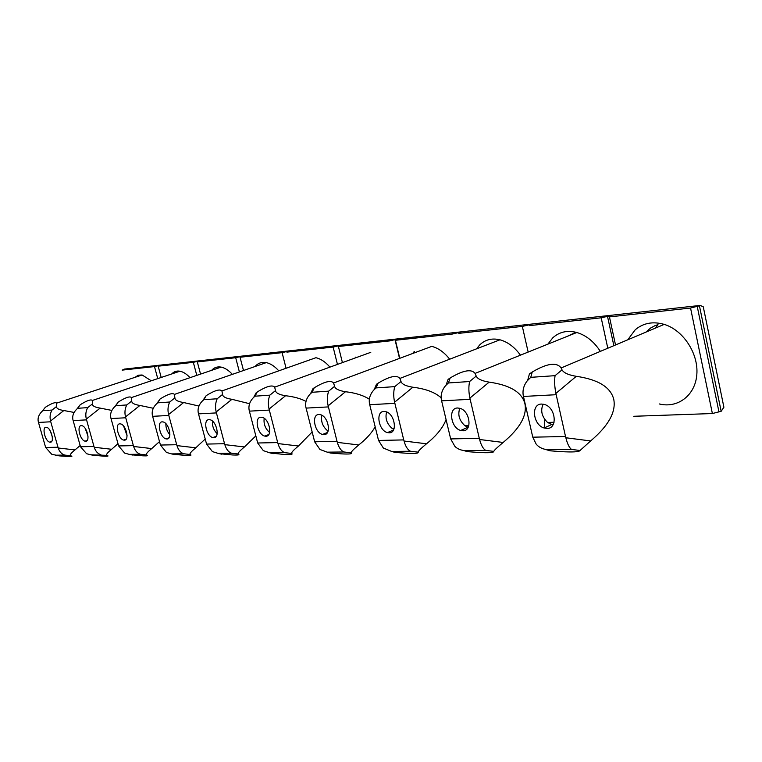 <?xml version="1.0" encoding="UTF-8"?>
<svg xmlns="http://www.w3.org/2000/svg" width="762" height="762" viewBox="0 0 762 762"><rect width="100%" height="100%" fill="white"/><g stroke="black" fill="none" stroke-linecap="round" stroke-linejoin="round"><path stroke-width="1.14" d="M124.111 369.122L700.268 305.419L699.43 305.772L721.157 411.29L723.9 407.232L703.278 306.829L700.268 305.419M124.149 369.237L122.149 370.122L154.495 366.589L160.277 365.179L158.163 366.189L193.329 362.35L199.377 360.874L197.32 361.912L235.696 357.721L242.04 356.187L240.049 357.245L282.092 352.654L288.779 351.044L286.883 352.13L333.137 347.072L340.204 345.396L338.414 346.5L389.563 340.919L397.04 339.147L395.411 340.271L452.257 334.07L460.219 332.203L458.781 333.356L522.332 326.412L530.847 324.45L529.657 325.612L601.189 317.802L610.333 315.725L609.448 316.897L690.553 308.038L699.43 305.772M151.267 380.79L142.132 374.99L138.255 375.209L135.036 377.323M154.495 366.589L157.753 378.628M190.033 377.676C186.671 374.037 183.309 371.885 179.937 371.208C176.67 370.646 173.946 371.561 171.745 373.952M193.329 362.35L196.796 375.38M158.163 366.189L161.211 377.466M232.353 374.371C228.676 370.313 224.942 367.894 221.151 367.103C217.332 366.417 214.16 367.494 211.617 370.342M235.696 357.721L239.401 371.932M197.32 361.912L200.549 374.104M278.778 370.846C274.739 366.293 270.577 363.55 266.281 362.626C261.766 361.788 258.042 363.074 255.099 366.493M282.092 352.654L286.074 368.265M240.049 357.245L243.507 370.513M329.927 367.132C325.488 361.969 320.821 358.835 315.916 357.721L221.933 390.944C219.942 388.839 214.694 390.401 206.197 395.64L202.825 400.517M333.137 347.072L337.452 364.398M338.414 346.5L342.424 362.607M355.721 357.121L354.968 358.054M395.411 340.271L399.774 358.311M414.357 351.387L412.652 353.501M449.685 359.207C444.313 352.349 438.341 348.072 431.759 346.377L333.594 382.991M522.332 326.412L528.152 352.073M520.436 355.168C514.569 347.072 507.749 341.947 499.977 339.804C491.909 337.899 485.127 339.633 479.631 345.005L476.602 348.815M601.189 317.802L607.8 348.234M600.342 351.387C594.027 341.624 586.188 335.328 576.844 332.499C567.385 330.06 559.356 331.851 552.745 337.861L547.878 344.138M609.448 316.897L615.525 344.967M690.553 308.038L712.384 413.537L633.774 416.281M659.321 403.955C677.78 408.594 695.401 395.335 696.839 374.332C698.525 353.397 683.152 330.089 664.216 324.383C652.948 321.183 643.28 322.993 635.203 329.794L627.774 339.785M42.301 411.147L45.349 407.289C51.635 403.327 55.407 401.926 56.674 403.117L56.578 406.479C56.321 408.413 58.75 409.765 63.865 410.528L50.559 420.995L50.749 421.786L38.491 422.443L38.291 421.662C37.529 417.986 38.786 414.547 42.081 411.347L45.349 407.289M74.124 412.442L63.865 410.528M74.99 449.913C71.018 453.123 69.532 455.066 70.514 455.743C72.838 456.419 72.171 456.686 68.513 456.543L59.16 455.857L51.74 454.266L45.644 447.485L57.979 447.227L58.226 447.999L74.99 449.913L80.162 445.522M59.16 455.857L57.941 455.638M57.979 447.227L50.749 421.786M58.226 447.999C59.474 451.799 61.665 454.162 64.799 455.095L70.514 455.743M45.644 447.485L38.491 422.443M56.578 406.479L52.026 410.051C50.092 413.404 49.597 417.052 50.559 420.995M50.292 442.208L49.806 442.16C44.882 441.417 41.472 425.872 46.587 427.349C51.197 428.025 54.788 442.493 50.292 442.208M52.273 436.664L50.187 430.74M567.376 336.309L574.519 332.908L573.824 333.708M645.957 332.108L650.567 328.051L655.063 325.641L657.987 324.65L655.13 328.222M88.011 436.245L85.239 428.435M85.668 441.227L85.106 441.169C80.124 440.426 76.438 425.482 81.296 425.644L81.925 425.701C86.935 426.491 90.554 441.522 85.668 441.227M86.525 419.872L73.142 420.586L80.505 446.751L93.964 446.465L86.325 419.033C85.334 414.919 85.801 411.109 87.716 407.613L77.743 408.299L80.201 404.765L77.076 408.832M80.505 446.751L86.592 453.723L90.792 454.8L106.804 455.362C109.052 456.086 108.156 456.371 104.118 456.2L93.04 455.228M93.964 446.465L94.231 447.275C95.507 451.237 97.717 453.714 100.87 454.695M94.231 447.275L111.623 449.275L117.996 443.722M111.871 410.423L100.184 408.108L86.325 419.043M73.142 420.586L72.933 419.767C72.152 415.957 73.457 412.375 76.838 409.051L77.743 408.299M111.623 449.275C107.49 452.638 105.88 454.666 106.804 455.362M100.184 408.108C94.859 407.308 92.288 405.898 92.45 403.879L92.392 400.46C90.983 399.107 86.916 400.545 80.201 404.765M127.054 435.588L123.635 426.11M124.377 440.15L123.711 440.084C118.272 439.226 114.576 423.682 119.863 423.834L120.596 423.91C126.073 424.815 129.692 440.455 124.377 440.15M125.701 417.776L111.023 418.557L118.615 445.941L133.369 445.627L125.501 416.9C124.473 412.585 124.901 408.594 126.778 404.946L115.853 405.689L118.291 402.012L115.091 406.298M118.615 445.941L124.663 453.114L129.292 454.371L140.332 454.247L146.504 454.962C148.647 455.733 147.476 456.019 142.98 455.828L131.359 454.79M133.369 445.627L133.636 446.475C134.95 450.637 137.189 453.228 140.332 454.247M133.636 446.475L151.724 448.58L159.506 441.598M153.305 408.289L139.932 405.451L125.501 416.9M111.023 418.557L110.814 417.7C110.023 413.728 111.366 410.013 114.824 406.556L115.853 405.689M151.724 448.58C147.399 452.095 145.656 454.219 146.504 454.962M139.932 405.451C134.388 404.612 131.655 403.136 131.721 401.031L131.483 397.554C129.911 396.011 125.511 397.488 118.291 402.012M169.907 434.74C167.126 431.578 165.773 427.892 165.859 423.682M166.888 438.979L166.106 438.893C160.144 437.883 156.458 421.691 162.249 421.843L163.116 421.938C169.116 422.996 172.698 439.293 166.888 438.979M168.783 415.461L152.629 416.328L160.449 445.056L176.689 444.713L168.573 414.547C167.526 410.013 167.907 405.832 169.726 402.012L157.696 402.831L160.096 398.983L156.82 403.546M160.449 445.056L166.421 452.418L171.545 453.904L183.69 453.761L190.109 454.504C192.129 455.333 190.614 455.638 185.585 455.419L173.374 454.285M176.689 444.713L176.965 445.608C178.318 449.971 180.556 452.685 183.69 453.761M176.965 445.608L195.786 447.808L205.226 439.036M198.977 406.051L183.652 402.536L168.573 414.547M152.629 416.328L152.4 415.433C151.609 411.29 152.981 407.422 156.524 403.831L157.696 402.831M195.786 447.808C191.262 451.504 189.367 453.733 190.109 454.504M183.652 402.536C177.87 401.65 174.946 400.107 174.889 397.907L174.45 394.402C172.698 392.601 167.907 394.125 160.096 398.983M217.18 433.711C213.684 430.225 212.112 426.025 212.465 421.1M213.817 437.674L212.874 437.569C206.331 436.397 202.682 419.5 209.036 419.652L210.074 419.767C216.665 421.005 220.189 438.007 213.817 437.674M216.398 412.909L198.511 413.871L206.569 444.084L224.542 443.703L216.179 411.947C215.094 407.175 215.417 402.774 217.17 398.764L203.854 399.679L206.197 395.64M206.569 444.084L212.407 451.599L218.123 453.38L231.553 453.228L238.249 454.009C240.078 454.904 238.154 455.219 232.477 454.962L219.637 453.714M224.542 443.703L224.828 444.637C226.219 449.237 228.457 452.095 231.553 453.228M224.828 444.637L244.45 446.961L255.832 435.902M249.593 403.727L231.943 399.307L216.179 411.947M198.511 413.871L198.282 412.928C197.482 408.613 198.892 404.584 202.501 400.841L203.854 399.679M244.45 446.961C239.706 450.847 237.63 453.2 238.249 454.009M231.943 399.307C225.895 398.374 222.771 396.754 222.561 394.449L221.933 390.935M269.605 432.483C265.29 428.72 263.481 424.005 264.185 418.319M265.881 436.235L264.738 436.093C257.518 434.711 253.946 417.081 260.947 417.214L262.214 417.366C269.481 418.833 272.901 436.569 265.881 436.235M269.281 410.08L249.384 411.147L257.689 442.998L277.682 442.579L269.062 409.061C267.929 404.012 268.195 399.383 269.843 395.164L255.032 396.183L257.289 391.935L256.251 392.649M257.689 442.998L263.319 450.637L269.729 452.809L284.655 452.638L291.646 453.466C293.218 454.428 290.779 454.762 284.321 454.457L270.815 453.066M277.682 442.579L277.978 443.57C279.406 448.418 281.626 451.437 284.655 452.638M277.978 443.57L298.456 446.018L312.153 431.959M306.029 401.403C300.685 398.574 293.875 396.688 285.588 395.726L269.062 409.061M249.384 411.147L249.145 410.147C248.345 405.651 249.774 401.46 253.441 397.564L255.032 396.183M298.456 446.018C293.465 450.123 291.198 452.599 291.646 453.466M285.588 395.726C279.244 394.745 275.882 393.04 275.492 390.62L274.663 387.144C272.386 384.648 266.595 386.248 257.289 391.935M328.108 431.035L327.603 430.74C322.631 426.596 320.726 421.443 321.878 415.29M323.964 434.616L322.564 434.445C314.563 432.806 311.134 414.366 318.887 414.499L320.44 414.69C328.489 416.443 331.737 434.978 323.964 434.616M328.374 406.908L306.095 408.108L314.658 441.798L337.023 441.322L328.146 405.832C326.974 400.488 327.146 395.592 328.66 391.144L312.087 392.278L314.23 387.81L312.963 388.677L310.61 393.516M314.658 441.798L319.964 449.485L327.222 452.161L343.919 451.98L351.225 452.847C352.444 453.904 349.358 454.247 341.947 453.885L330.708 453.066L327.222 452.161M337.023 441.322L337.328 442.37C338.795 447.504 340.995 450.704 343.919 451.98M337.328 442.37L358.759 444.97C366.312 438.931 371.78 432.883 375.171 426.815M369.37 399.24C363.522 395.421 355.568 392.916 345.5 391.725L328.146 405.832M306.095 408.108L305.848 407.051C305.057 402.365 306.505 398.002 310.201 393.964L312.087 392.278M358.759 444.97C353.492 449.313 350.987 451.942 351.225 452.847M345.5 391.725C338.852 390.677 335.213 388.877 334.594 386.334L333.585 382.981C330.965 379.971 324.517 381.572 314.23 387.81M393.811 429.339L392.144 428.435C386.782 423.758 384.943 418.271 386.639 411.966M389.192 432.816L387.429 432.587C378.543 430.606 375.333 411.328 383.953 411.451L385.905 411.699C394.84 413.814 397.821 433.178 389.192 432.816M394.83 403.346L369.722 404.698L378.533 440.446L403.736 439.912L394.602 402.203C393.382 396.526 393.44 391.335 394.764 386.629L376.095 387.906L378.085 383.181L376.495 384.267M378.533 440.446L383.362 448.066L391.678 451.447L410.47 451.237L418.128 452.161C418.862 453.314 414.938 453.676 406.337 453.228L395.04 452.399L391.678 451.447M403.736 439.912L404.05 441.027C405.555 446.475 407.689 449.875 410.47 451.237M404.05 441.027L426.501 443.789C436.578 435.654 443.093 427.577 446.056 419.548M441.122 397.802C434.997 392.297 425.577 388.772 412.871 387.229L394.602 402.203M369.722 404.698L369.465 403.574C368.694 398.717 370.142 394.183 373.809 389.992L376.095 387.906M392.754 430.359L392.601 431.263M426.501 443.789C420.938 448.399 418.138 451.19 418.128 452.161M412.871 387.229C405.87 386.115 401.917 384.21 401.012 381.524L399.879 378.409C396.831 374.704 389.563 376.295 378.085 383.181M468.144 427.339L464.915 425.729C459.238 420.491 457.543 414.671 459.819 408.28M462.944 430.768L460.715 430.454C450.799 428.053 447.923 407.899 457.562 407.994L460.038 408.346C470.011 410.918 472.573 431.149 462.944 430.768M470.125 399.317L441.608 400.841L450.675 438.922L479.279 438.312L469.887 398.088C468.63 392.03 468.535 386.505 469.611 381.514L448.408 382.962L450.18 377.962L448.132 379.362M450.675 438.922L454.847 446.294C457.057 448.647 460.248 450.094 464.429 450.628L485.746 450.39L493.776 451.38C493.852 452.666 488.823 453.028 478.707 452.476L467.601 451.656L463.591 450.513M479.279 438.312L479.603 439.503C481.136 445.313 483.184 448.942 485.746 450.39M479.603 439.503L503.168 442.455C519.96 428.377 527.209 415.481 524.923 403.765C521.989 392.287 510.064 385.077 489.166 382.133L469.887 398.088M441.608 400.841L441.341 399.65C440.588 394.64 442.008 389.963 445.589 385.639L448.408 382.962M463.706 429.149L463.467 430.73M503.168 442.455C497.262 447.37 494.128 450.342 493.776 451.38M489.166 382.133C481.794 380.943 477.469 378.914 476.202 376.076L475.069 373.399C471.459 368.732 463.163 370.256 450.18 377.962M552.945 424.977L547.573 422.472C541.734 416.652 540.268 410.547 543.182 404.155M547.03 428.435L544.125 427.996C533.048 425.034 530.685 403.984 541.506 404.06L544.735 404.546C555.86 407.727 557.822 428.835 547.03 428.435M556.136 394.706L523.465 396.45L532.771 437.188L565.518 436.493L555.889 393.392C554.593 386.906 554.307 380.99 555.05 375.666L530.771 377.333L532.238 372.008L529.485 373.913M532.771 437.188L536.134 444.055C538.62 447.161 542.306 449.037 547.202 449.704L571.586 449.437L580.034 450.494C579.139 451.942 572.653 452.304 560.565 451.59L550.107 450.809L545.43 449.428M565.518 436.493L565.852 437.759C567.414 443.989 569.328 447.885 571.586 449.437M565.852 437.759L590.636 440.941C608.4 425.872 616.115 412.071 613.791 399.526C610.781 387.229 598.284 379.495 576.301 376.323L555.889 393.392M523.465 396.45L523.189 395.183C522.484 390.087 523.808 385.334 527.161 380.924L530.771 377.333M544.735 419.424L544.22 428.034M590.636 440.941L580.034 450.494M576.301 376.323C568.5 375.028 563.737 372.875 562.023 369.856L561.108 367.97C556.774 361.921 547.145 363.274 532.238 372.008M712.384 413.537L721.157 411.29M55.569 455.2L64.799 455.095M52.026 410.051L42.891 410.68M94.412 455.495L90.792 454.8M92.45 403.879L87.716 407.613M132.921 455.095L129.292 454.371M131.721 401.031L126.778 404.946M175.174 454.666L171.545 453.904M174.889 397.907L169.726 402.012M221.732 454.181L218.123 453.38M222.561 394.449L217.17 398.764M273.291 453.657L269.729 452.809M275.492 390.62L269.843 395.164M334.594 386.334L328.66 391.144M401.012 381.524L394.764 386.629M467.601 451.656L464.429 450.628M476.202 376.076L469.611 381.514M550.107 450.809L547.202 449.704M562.023 369.856L555.05 375.666M240.554 356.987L240.411 356.454M287.179 351.968L287.017 351.32M338.48 346.462L338.28 345.691M399.526 358.397L394.945 339.452M613.858 345.672L607.447 316.087M718.909 411.661L697.182 306.21M142.132 374.99L56.683 403.127M49.806 442.16L51.587 441.541M85.106 441.169L87.163 440.436M179.937 371.208L92.392 400.46M123.711 440.084L126.111 439.217M221.151 367.103L131.483 397.564M166.106 438.893L168.935 437.845M266.281 362.626L174.46 394.402M212.874 437.569L216.237 436.293M264.738 436.093L268.776 434.531M370.78 352.33L274.663 387.153M253.813 397.183L256.242 392.64M327.603 430.74L328.193 430.749M322.564 434.445L327.46 432.483M392.144 428.435L394.116 428.463M387.429 432.587L393.459 430.073M499.977 339.804L399.888 378.419M374.275 389.458L376.476 384.248M464.915 425.729L468.773 425.72M460.715 430.454L467.973 427.292M576.844 332.499L475.069 373.409M446.103 385L448.113 379.343M547.573 422.472L554.069 422.253M544.125 427.996L551.45 424.625M664.216 324.383L561.108 367.979M527.704 380.171L529.447 373.885"/></g></svg>
